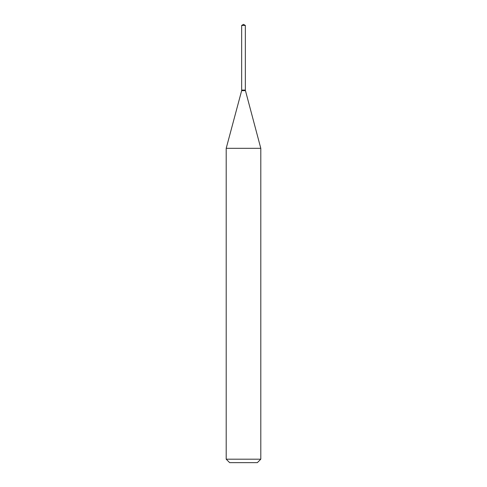 <?xml version="1.0" encoding="UTF-8"?>
<svg xmlns="http://www.w3.org/2000/svg" width="487" height="487" viewBox="0 0 487 487"><rect width="100%" height="100%" fill="white"/><g stroke="black" fill="none" stroke-linecap="round" stroke-linejoin="round"><path stroke-width="0.73" d="M245.345 25.458L241.655 25.458L241.655 90.089L245.345 90.089L245.345 25.458L243.5 24.35L241.655 25.458M241.802 90.089L226.199 148.322L226.199 459.192L260.801 459.192L257.337 462.65L229.663 462.65L226.199 459.192M245.198 90.089L241.655 90.235M245.345 90.235L260.801 148.322L226.199 148.322M260.801 148.322L260.801 459.192M245.345 90.649L241.655 90.649"/></g></svg>
